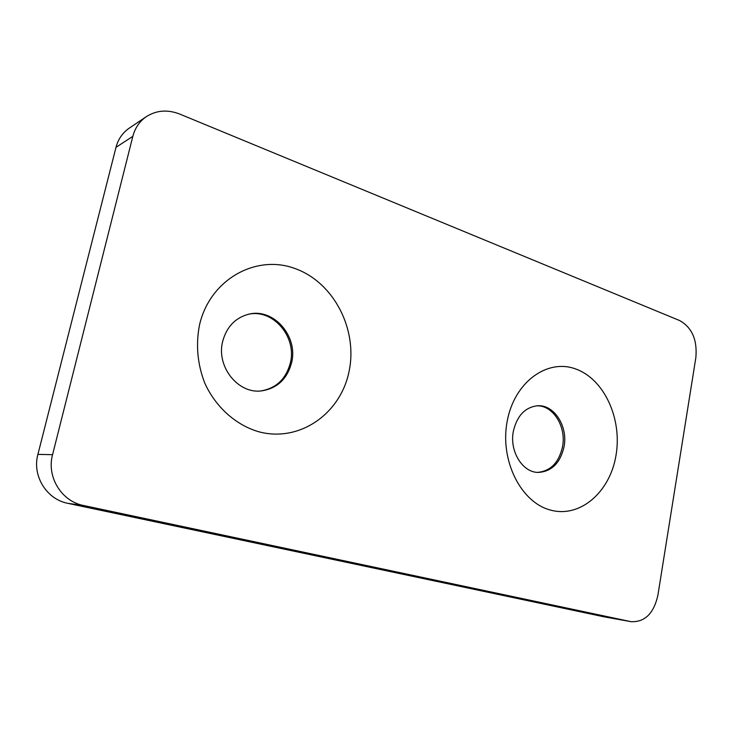 <?xml version="1.0" encoding="UTF-8"?>
<svg xmlns="http://www.w3.org/2000/svg" width="733" height="733" viewBox="0 0 733 733"><rect width="100%" height="100%" fill="white"/><g stroke="black" fill="none" stroke-linecap="round" stroke-linejoin="round"><path stroke-width="1.1" d="M260.811 390.955C276.231 388.316 286.081 378.943 290.369 362.826C297.048 336.878 272.905 308.401 248.121 314.338M291.606 362.661C287.226 379.062 277.156 388.481 261.415 390.909C238.097 394.079 216.024 366.527 222.676 341.386C226.653 326.808 235.33 317.746 248.707 314.2C273.666 307.713 298.377 336.41 291.606 362.661M537.582 472.382C550.593 471.117 558.903 462.578 562.523 446.754C566.545 426.798 553.149 405.12 536.758 405.816M564.053 446.754C560.287 462.999 551.72 471.548 538.334 472.419C522.464 472.62 509.215 451.061 513.384 431.114C517.067 415.703 525.112 407.255 537.509 405.761C554.194 404.424 568.157 426.414 564.053 446.754M199.532 324.856C195.665 344.611 197.406 364.008 204.736 383.02C215.676 407.163 235.861 425.067 258.74 431.755C299.614 442.759 340.515 413.678 349.009 371.677C358.043 329.823 334.074 282.48 295.06 268.553C256.248 253.984 210.032 279.236 199.532 324.856M507.19 421.237C499.613 460.324 520.98 502.71 550.73 510.141C580.38 518.167 610.103 491.834 616.013 455.33C622.335 418.928 604.294 379.144 575.762 369.001C547.368 358.3 514.328 382.012 507.19 421.237M631.113 621.685L603.809 616.774L67.94 503.36C46.646 499.411 31.94 475.836 37.905 454.387L116.006 147.315C118.187 139.123 122.585 132.746 129.2 128.193L146.389 116.602C156.55 110.216 167.665 109.373 179.741 114.073L679.693 320.578C692.044 327.523 697.431 339.901 695.846 357.704L657.867 595.416C653.744 613.494 644.829 622.253 631.113 621.685L603.809 616.774M116.006 147.315L132.838 136.338C135.074 127.863 139.6 121.284 146.389 116.602M132.838 136.338L52.565 454.68L37.905 454.387M67.94 503.36L83.544 505.504C61.599 501.427 46.417 476.954 52.565 454.68M83.544 505.504L630.6 621.584"/></g></svg>
